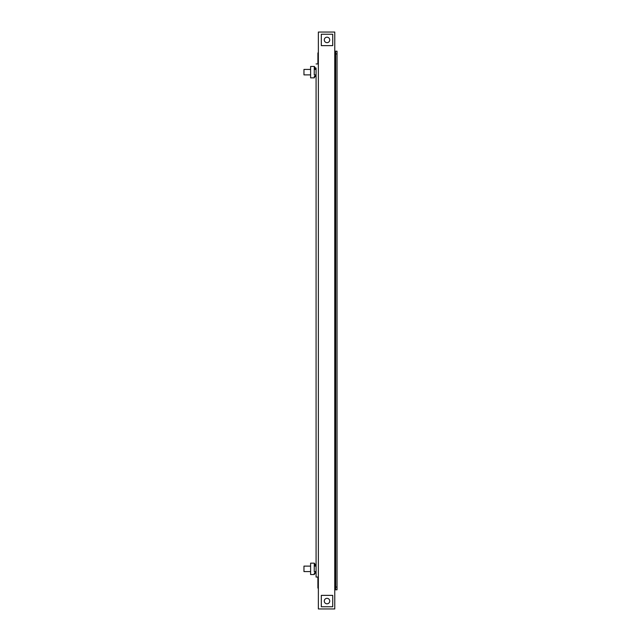 <?xml version="1.0" encoding="UTF-8"?>
<svg xmlns="http://www.w3.org/2000/svg" width="641" height="641" viewBox="0 0 641 641"><rect width="100%" height="100%" fill="white"/><g stroke="black" fill="none" stroke-linecap="round" stroke-linejoin="round"><path stroke-width="0.96" d="M318.361 587.941L317.904 587.805L317.904 577.052M317.904 63.948L317.904 53.195L318.361 53.059M318.361 52.097L317.904 53.195M317.904 587.805L318.361 588.903M315.124 68.05L314.715 67.642L316.077 68.05L316.077 577.052L316.077 572.95L314.715 573.358L315.124 572.95M315.124 564.745L314.715 564.336L316.077 564.745L316.077 76.255L314.715 76.664L315.124 76.255M316.077 75.798L315.172 75.798L316.077 75.798L316.077 74.885L314.258 74.885L314.258 67.593L314.258 69.42L316.077 69.42L316.077 68.507L315.172 68.507L316.077 68.507M315.172 75.798L314.306 76.423A0.913 0.913 0 0 0 314.258 76.704A0.913 0.913 0 0 1 314.306 76.423L314.306 77.849L310.613 77.849L310.613 66.456L314.306 66.456L314.306 67.882L315.172 68.507M314.715 66.864L314.715 67.642L314.306 66.456M316.077 572.493L315.172 572.493L316.077 572.493L316.077 571.58L314.258 571.58L314.258 564.296L314.258 566.115L316.077 566.115L316.077 565.202L315.172 565.202L316.077 565.202M315.172 572.493L314.306 573.118A0.913 0.913 0 0 0 314.258 573.407A0.913 0.913 0 0 1 314.306 573.118L314.306 574.544L310.613 574.544L310.613 563.151L314.306 563.151L314.306 564.577L315.172 565.202M314.715 563.567L314.715 564.336L314.306 563.151M325.38 42.122A2.732 2.732 0 0 1 324.827 38.292A2.732 2.732 0 0 1 328.657 37.747A2.732 2.732 0 0 1 329.202 41.577A2.732 2.732 0 0 1 325.38 42.122M332.711 45.631L321.317 45.631L321.317 34.237L332.711 34.237L332.711 45.631M335.676 51.192L337.038 51.192L337.038 53.924L335.676 53.924L335.676 51.192L334.762 51.192L334.762 608.95L318.361 608.95L318.361 577.052L316.077 577.052M334.762 51.192L334.762 32.05L318.361 32.05L318.361 577.052M316.077 63.948L318.361 63.948M334.762 589.808L335.676 589.808L335.676 53.924M335.676 587.076L337.038 587.076L337.038 53.924M337.038 587.076L337.038 589.808L335.676 589.808M310.613 69.42L303.962 69.42L303.962 74.885L310.613 74.885M314.306 77.849L314.715 76.664M310.613 566.115L303.962 566.115L303.962 571.58L310.613 571.58M321.317 595.369L332.711 595.369L332.711 606.763L321.317 606.763L321.317 595.369M328.657 603.253A2.732 2.732 0 0 1 324.827 602.708A2.732 2.732 0 0 1 325.38 598.878A2.732 2.732 0 0 1 329.202 599.423A2.732 2.732 0 0 1 328.657 603.253M314.306 574.544L314.715 573.358"/></g></svg>
